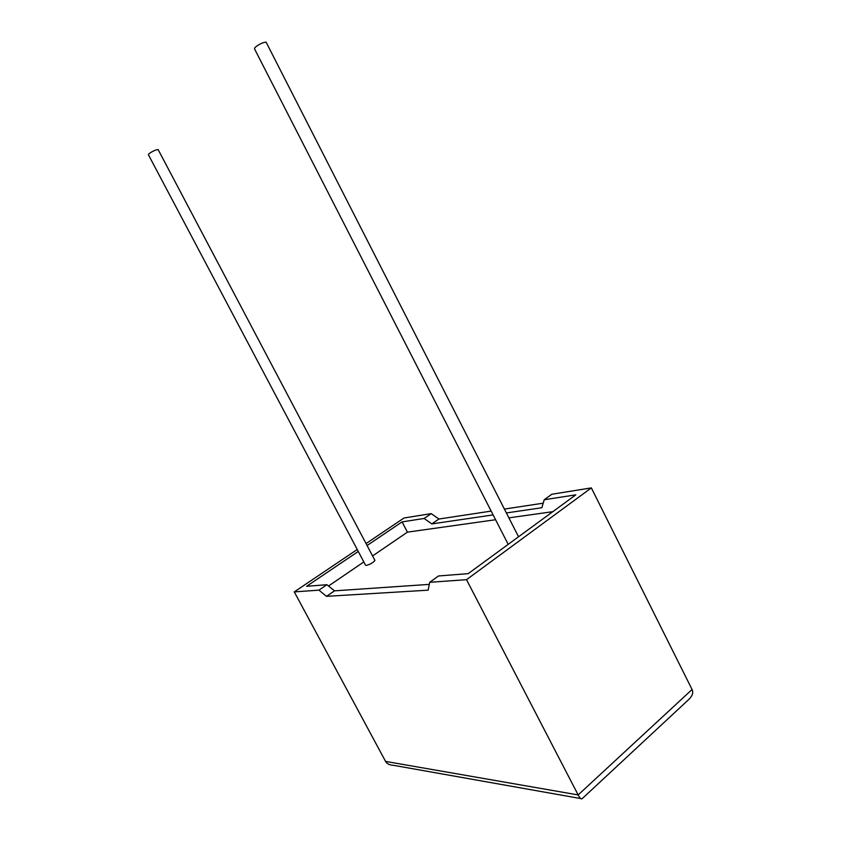 <?xml version="1.0" encoding="UTF-8"?>
<svg xmlns="http://www.w3.org/2000/svg" width="841" height="841" viewBox="0 0 841 841"><rect width="100%" height="100%" fill="white"/><g stroke="black" fill="none" stroke-linecap="round" stroke-linejoin="round"><path stroke-width="1.26" d="M266.292 42.523L266.082 42.124C262.928 42.344 259.238 44.121 254.991 47.453L254.508 48.841L508.195 544.369M158.108 149.53L374.939 560.421C373.288 562.597 370.418 564.269 366.319 565.457L365.52 565.141L148.405 154.733L148.668 153.987C152.221 151.359 155.364 149.866 158.108 149.53L158.213 149.73M318.939 590.151L326.487 596.343L428.132 590.172L429.719 582.298L438.487 575.969L468.216 573.646L575.833 494.823L544.211 499.754L551.843 494.245L591.349 487.896L466.513 579.68L578.156 794.934L692.069 689.504C693.531 692.574 692.479 695.854 688.905 699.365L582.025 798.792C581.015 799.244 579.733 797.962 578.156 794.934L385.567 761.41L294.266 591.896L318.939 590.151L326.928 584.705L334.487 590.845L429.299 584.379M429.719 582.298L466.513 579.68M591.349 487.896L692.069 689.504M366.045 543.57L404.037 517.993L431.244 513.62L438.907 519.034L491.155 511.097M543.202 503.181L504.411 509.078M506.387 512.947L541.867 507.733L544.211 499.754M493.11 514.902L431.811 523.922L424.148 518.455L402.072 521.893L367.075 545.515M495.58 519.738L407.433 532.143L402.072 521.893M552.831 511.675L508.889 517.856M358.277 551.444L306.629 586.293L326.928 584.705M407.433 532.143L372.574 555.943M363.817 561.925L328.537 586.009M424.148 518.455L431.244 513.62M357.246 549.499L294.266 591.896M326.487 596.343L334.487 590.845M431.811 523.922L438.907 519.034M580.721 798.561L393.62 765.342C389.551 765.121 386.871 763.807 385.567 761.41M266.082 42.124L518.55 536.779"/></g></svg>
